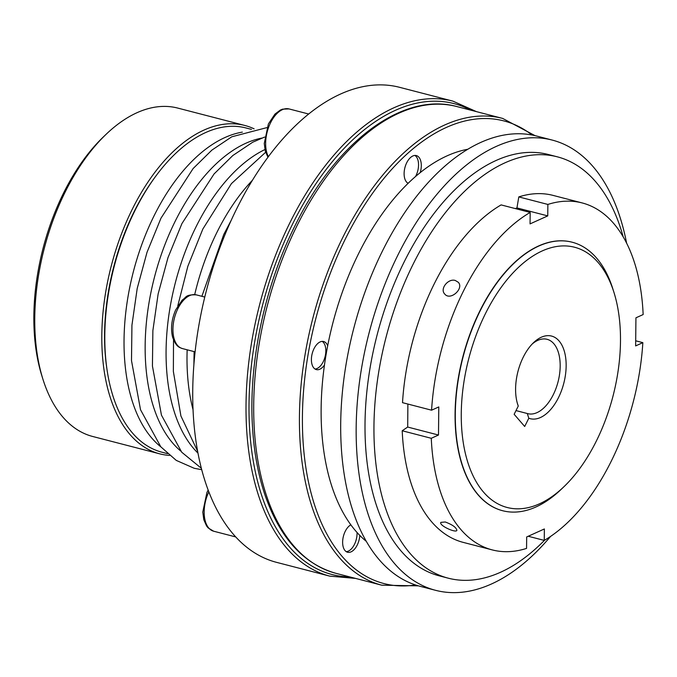 <?xml version="1.0" encoding="UTF-8"?>
<svg xmlns="http://www.w3.org/2000/svg" width="677" height="677" viewBox="0 0 677 677"><rect width="100%" height="100%" fill="white"/><g stroke="black" fill="none" stroke-linecap="round" stroke-linejoin="round"><path stroke-width="1.02" d="M42.863 379.018L41.746 375.447A165.349 91.674 -75.5 0 1 103.598 136.703L106.306 134.114A169.614 94.044 104.5 0 0 42.863 379.018A169.614 94.044 104.5 0 0 92.69 436.479L159.73 453.844A169.614 94.044 -75.5 0 1 111.231 266.061A169.614 94.044 -75.5 0 1 244.803 125.457A169.614 94.044 -75.5 0 1 254.112 128.833M528.221 536.252L544.249 540.407L544.367 528.957L526.681 536.954L526.554 548.404A179.219 99.367 -75.5 0 1 492.264 549.91L463.195 542.379A179.219 99.367 -75.5 0 1 402.206 430.758L431.274 438.29L438.493 435.032L438.789 406.936L431.579 410.194A179.219 99.367 -75.5 0 1 530.176 212.434L530.057 223.892L547.744 215.895L547.871 204.437L518.802 196.905A137363.486 104382.475 -114.3 0 0 516.949 207.915L515.383 208.601M407.884 404.059L407.689 427.052A137329.932 46602.649 0.6 0 0 402.206 430.758M438.493 435.032L407.689 427.052M431.579 410.194L402.51 402.663A179.219 99.367 -75.5 0 1 501.107 204.903L530.176 212.434M518.802 196.905A179.219 99.367 -75.5 0 1 553.084 195.399L582.161 202.931A179.219 99.367 -75.5 0 1 643.15 314.551L635.94 317.818L635.635 345.913L642.845 342.647L635.686 340.793M455.316 280.49C448.259 278.12 439.601 288.893 444.696 293.987C450.23 301.231 464.363 288.478 458.253 282.258L455.316 280.49M445.238 521.984L440.845 522.373C438.696 525.437 456.027 533.315 456.882 530.37C456.323 527.485 452.439 524.683 445.238 521.984M572.107 242.205A138.675 76.89 104.5 0 0 571.989 242.171A138.675 76.89 104.5 0 0 470.337 333.067A138.675 76.89 104.5 0 0 478.131 494.912A138.675 76.89 104.5 0 0 502.436 510.67A138.675 76.89 104.5 0 0 502.546 510.695M563.797 486.856L561.089 489.446A138.675 76.89 -75.5 0 1 502.656 510.729A138.675 76.89 -75.5 0 1 478.36 494.972A138.675 76.89 -75.5 0 1 470.566 333.126A138.675 76.89 -75.5 0 1 572.217 242.231A138.675 76.89 -75.5 0 1 596.513 257.988A138.675 76.89 -75.5 0 1 612.956 289.206L614.073 292.786A134.41 74.521 104.5 0 0 598.138 262.524A134.41 74.521 104.5 0 0 495.293 296.069A134.41 74.521 104.5 0 0 469.203 466.512A134.41 74.521 104.5 0 0 563.797 486.856A134.41 74.521 104.5 0 0 614.073 292.786M547.871 204.437A179.219 99.367 -75.5 0 1 582.161 202.931M355.56 578.412L329.801 576.144L276.521 562.342A245.353 136.035 -75.5 0 1 233.531 534.466A245.353 136.035 -75.5 0 1 198.319 328.557A245.353 136.035 -75.5 0 1 302.839 118.915A245.353 136.035 -75.5 0 1 399.582 87.316L452.871 101.118L476.481 111.646M359.783 535.397A14.505 8.048 -75.5 0 1 347.589 552.246A14.505 8.048 -75.5 0 1 345.042 550.596A14.505 8.048 -75.5 0 1 343.239 537.005A14.505 8.048 -75.5 0 1 350.838 524.819M357.05 532.486A14.505 8.048 -75.5 0 1 346.269 551.67M244.803 125.457L177.763 108.083A169.614 94.044 104.5 0 0 106.306 134.114M414.908 155.439A14.505 8.048 -75.5 0 1 416.135 156.505A14.505 8.048 -75.5 0 1 415.543 176.536M408.502 182.985A14.505 8.048 -75.5 0 1 407.749 183.086M517.287 403.043L518.26 406.065L514.156 414.299L524.692 426.485L528.805 418.242L527.281 413.512A38.403 21.292 104.5 0 0 527.806 413.655A38.403 21.292 104.5 0 0 558.051 381.82A38.403 21.292 104.5 0 0 547.067 339.304A38.403 21.292 104.5 0 0 532.215 344.001M366.299 541.363A209.083 115.919 -75.5 0 1 355.89 531.174A209.083 115.919 -75.5 0 1 335.927 311.928A209.083 115.919 -75.5 0 1 467.883 149.245M516.009 410.584L527.281 413.512M518.26 406.065A42.668 23.661 -75.5 0 1 517.634 404.22A42.668 23.661 -75.5 0 1 533.594 342.613A42.668 23.661 -75.5 0 1 566.023 369.43A42.668 23.661 -75.5 0 1 528.805 418.242M167.481 453.649L161.981 452.219A167.481 92.859 -75.5 0 1 132.633 433.195A167.481 92.859 -75.5 0 1 123.222 237.737A167.481 92.859 -75.5 0 1 245.988 127.961L251.489 129.392M623.178 236.806A217.622 120.658 104.5 0 0 557.416 156.852A217.622 120.658 104.5 0 0 397.898 299.488A217.622 120.658 104.5 0 0 410.127 553.464A217.622 120.658 104.5 0 0 448.259 578.183A217.622 120.658 104.5 0 0 544.57 540.221M324.452 365.038A14.505 8.048 -75.5 0 1 316.354 369.608A14.505 8.048 -75.5 0 1 313.815 367.958A14.505 8.048 -75.5 0 1 312.994 351.024A14.505 8.048 -75.5 0 1 323.631 341.521A14.505 8.048 -75.5 0 1 327.676 345.795M322.201 341.386A14.505 8.048 -75.5 0 1 325.028 356.864A14.505 8.048 -75.5 0 1 315.033 369.033M550.587 536.404A232.558 128.935 -75.5 0 1 435.573 590.319A232.558 128.935 -75.5 0 1 394.826 563.907A232.558 128.935 -75.5 0 1 381.76 292.498A232.558 128.935 -75.5 0 1 552.22 140.08A232.558 128.935 -75.5 0 1 626.589 243.06M435.573 590.319L420.104 586.316A232.558 128.935 -75.5 0 1 379.357 559.896A232.558 128.935 -75.5 0 1 366.291 288.495A232.558 128.935 -75.5 0 1 536.751 136.069L552.22 140.08M448.259 578.183L439.322 575.865A217.622 120.658 -75.5 0 1 401.19 551.146A217.622 120.658 -75.5 0 1 388.962 297.169A217.622 120.658 -75.5 0 1 548.472 154.534L557.416 156.852M408.155 183.315A14.505 8.048 -75.5 0 1 406.522 182.011A14.505 8.048 -75.5 0 1 405.709 165.086A14.505 8.048 -75.5 0 1 416.338 155.575A14.505 8.048 -75.5 0 1 420.205 172.66M106.771 368.043A164.917 91.437 -75.5 0 1 156.852 174.751M169.504 455.409A169.614 94.044 -75.5 0 1 159.73 453.844M642.845 342.647A179.219 99.367 -75.5 0 1 544.249 540.407M492.264 549.91A179.219 99.367 -75.5 0 1 431.274 438.29M160.821 446.837A167.481 92.859 -75.5 0 1 151.885 438.188A167.481 92.859 -75.5 0 1 136.077 261.931A167.481 92.859 -75.5 0 1 242.358 132.117M547.744 215.895L516.949 207.915M470.769 110.165A243.221 134.85 104.5 0 0 281.573 248.281A243.221 134.85 104.5 0 0 289.443 546.898A243.221 134.85 104.5 0 0 349.848 576.931M329.801 576.144A245.353 136.035 -75.5 0 1 286.811 548.277A245.353 136.035 -75.5 0 1 273.026 261.931A245.353 136.035 -75.5 0 1 452.871 101.118M204.767 297.059L196.322 294.867A27.732 15.376 104.5 0 0 174.48 317.86A27.732 15.376 104.5 0 0 182.409 348.57L195.086 351.854M208.829 491.866A27.732 15.376 104.5 0 0 213.636 531.208L235.723 536.929M197.946 453.099A167.177 92.69 -75.5 0 1 193.876 448.766A167.177 92.69 -75.5 0 1 173.887 288.647A167.177 92.69 -75.5 0 1 264.91 149.558M267.957 157.25L265.291 151.157L264.258 143.49L268.397 123.95L274.938 114.108L280.32 110.072L282.563 109.158L289.028 108.929A27.732 15.376 104.5 0 0 269.624 124.796A27.732 15.376 104.5 0 0 268.38 156.683M532.063 135.019A238.956 132.48 104.5 0 0 339.135 252.123A238.956 132.48 104.5 0 0 342.13 556.426A238.956 132.48 104.5 0 0 415.5 584.953M502.672 118.424L456.958 106.585A241.088 133.665 104.5 0 0 280.236 264.597A241.088 133.665 104.5 0 0 293.784 545.967A241.088 133.665 104.5 0 0 336.029 573.351L381.752 585.19A241.088 133.665 -75.5 0 1 339.507 557.806A241.088 133.665 -75.5 0 1 325.959 276.444A241.088 133.665 -75.5 0 1 502.672 118.424L535.025 135.645M180.717 451.034A167.177 92.69 -75.5 0 1 172.948 443.342A167.177 92.69 -75.5 0 1 156.819 268.625A167.177 92.69 -75.5 0 1 261.787 138.1M193.03 409.678A167.177 92.69 -75.5 0 1 187.157 349.797M194.705 294.58A167.177 92.69 -75.5 0 1 252.47 180.226M201.331 468.272L181.732 452.228L161.456 415.162L152.435 366.037L152.875 330.579L158.139 293.903L167.972 257.675L181.927 223.588L214.059 173.964L232.82 155.524L252.682 142.229L264.631 137.059M193.893 364.548L194.113 351.6M201.873 296.306L223.791 234.437L231.314 220.101M418.386 585.85L381.752 585.19M456.958 106.585C403.052 91.615 336.901 141.155 295.951 223.85C264.749 285.178 248.29 362.5 252.555 427.881C254.087 452.668 258.267 475.144 265.088 495.302C279.956 538.063 303.609 564.085 336.029 573.351M201.695 469.694L194.223 468.289L176.257 460.394L160.804 446.812L140.52 409.737L131.499 360.613L131.939 325.155L137.203 288.478L147.036 252.259L160.991 218.163L193.123 168.548L211.893 150.099L231.754 136.805L266.916 127.615M197.591 451.187L180.911 415.974L173.363 371.461L173.524 339.896M177.772 305.919L187.842 266.289L202.855 229.012L231.432 183.619L265.621 152.283M289.028 108.929L308.67 114.015M208.144 490.072L206.917 492.534L202.778 512.074L203.811 519.741L206.595 525.995L208.118 527.891L213.636 531.208M196.322 294.867C185.007 294.453 186.632 297.338 182.231 300.055L175.69 309.897C171.577 319.349 170.545 328.421 172.584 337.104C176.299 347.335 179.413 347.318 182.409 348.57"/></g></svg>
